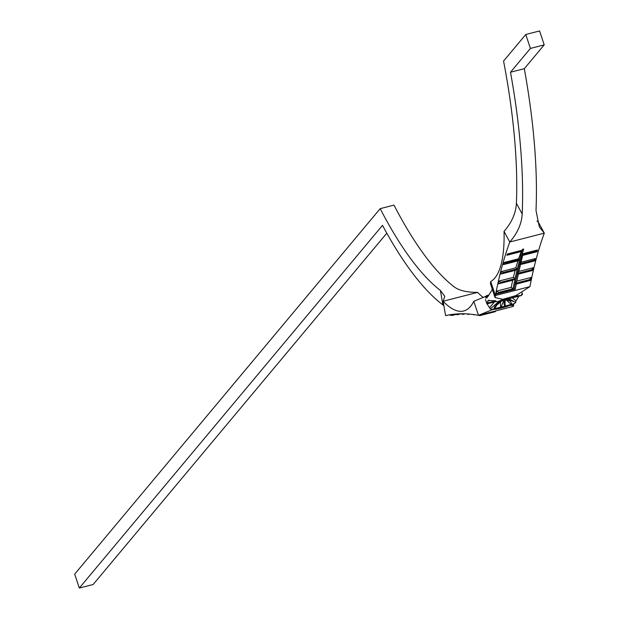 <?xml version="1.0" encoding="UTF-8"?>
<svg xmlns="http://www.w3.org/2000/svg" width="619" height="619" viewBox="0 0 619 619"><rect width="100%" height="100%" fill="white"/><g stroke="black" fill="none" stroke-linecap="round" stroke-linejoin="round"><path stroke-width="0.93" d="M492.206 288.802L491.873 290.303L486.836 298.018M486.998 297.932L485.822 296.772L488.244 296.145M488.592 295.611L485.683 296.354L485.76 298.079M522.274 253.883L537.439 249.991L537.044 251.724L522.66 255.415L521.051 262.232L535.443 258.541L534.893 260.878L520.502 264.568L518.939 271.401L533.323 267.71L532.727 270.426L518.335 274.116L516.85 281.119L531.234 277.428L530.63 280.399L516.246 284.09L515.232 289.243L496.183 294.133L496.794 291.062L511.178 287.371L512.725 280.221L498.341 283.912L499.007 281.041L513.391 277.351L515.147 270.387L500.756 274.085L501.46 271.509L515.844 267.81L517.886 260.901L503.502 264.592L519.511 260.181A749.044 233.696 75.6 0 0 517.345 268.839L502.961 272.53A749.044 233.696 75.6 0 0 502.783 273.273L517.167 269.575A749.044 233.696 75.6 0 0 515.124 278.589L500.74 282.279A749.044 233.696 75.6 0 0 500.57 283.045L514.954 279.355A749.044 233.696 75.6 0 0 513.027 288.725L498.643 292.423A749.044 233.696 75.6 0 0 498.488 293.22L514.025 289.228A749.044 233.696 75.6 0 1 515.054 284.098L529.438 280.399A749.044 233.696 75.6 0 1 529.601 279.618L515.209 283.316A749.044 233.696 75.6 0 1 517.198 274.124L531.582 270.426A749.044 233.696 75.6 0 1 531.752 269.675L517.368 273.374A749.044 233.696 75.6 0 1 519.473 264.537L533.857 260.839A749.044 233.696 75.6 0 1 534.042 260.119L519.651 263.81A749.044 233.696 75.6 0 1 521.871 255.322L536.263 251.631A749.044 233.696 75.6 0 1 536.449 250.935L522.065 254.633A749.044 233.696 75.6 0 1 523.651 249.031L522.498 249.325A618.807 193.058 -104.4 0 0 522.227 250.184A2.499 0.781 -104.4 0 0 522.165 250.471A749.044 233.696 75.6 0 1 522.498 249.325M517.886 260.901L519.511 260.181M500.756 274.085L501.607 273.583M515.147 270.387L515.991 269.884M498.341 283.912L500.57 283.045L499.247 283.355M512.725 280.221L513.638 279.664M496.183 294.133L498.488 293.22L497.158 293.514M515.232 289.243L514.582 289.042M516.246 284.09L515.619 283.912M530.63 280.399L530.003 280.214M518.335 274.116L517.763 273.962M532.727 270.426L532.147 270.271M520.502 264.568L519.975 264.437M534.893 260.878L534.359 260.746M522.66 255.415L521.871 255.322M537.044 251.724L536.263 251.631M488.979 295.015L486.673 295.603L486.085 296.13L486.704 296.091M492.616 309.523L478.487 315.342L473.814 301.306A115.405 36.003 75.6 0 1 470.61 306.32A115.405 36.003 75.6 0 1 463.677 310.986A115.405 36.003 75.6 0 1 443.111 301.252L477.644 292.385A115.405 36.003 -104.4 0 0 483.013 297.306M490.735 281.475L495.401 295.495L495.053 297.569L490.403 283.572L490.735 281.475A111.598 34.819 -104.4 0 0 494.883 277.97A111.598 34.819 -104.4 0 0 504.036 231.382L509.777 242.014A618.807 193.058 -104.4 0 0 495.401 295.495L529.926 286.636A618.807 193.058 75.6 0 1 544.302 233.146L539.288 226.802L536 210.445A295.147 92.084 -104.4 0 0 524.308 68.686L544.209 44.878L539.582 30.95L525.771 34.494L503.556 61.072A280.136 87.403 75.6 0 1 516.401 203.28L522.188 213.988A295.147 92.084 -104.4 0 0 510.497 72.23L524.308 68.686M521.786 294.946L522.513 294.474L521.755 294.218M518.915 296.176L516.022 300.888L515.689 302.382L507.534 299.078M499.084 301.267L490.333 308.896L491.308 309.531A18.756 3.9 161.6 0 0 514.551 303.565L515.689 302.382M490.333 308.896L486.836 303.589L486.751 301.979M486.929 302.057L487.702 303.689L487.996 300.532L488.615 300.323M504.276 264.143L505.119 263.872A749.044 233.696 75.6 0 1 505.305 263.16L519.689 259.469A749.044 233.696 75.6 0 1 521.972 251.152L506.845 255.252L507.441 253.983L522.227 250.184M503.502 264.592L504.183 262.464L518.575 258.773L521.237 251.562L521.972 251.152M522.188 213.988C521.655 223.738 517.523 233.077 509.777 242.014L544.302 233.146L538.561 222.523L537.029 221.029M443.885 305.709L442.902 304.919L440.403 290.443A280.136 87.403 75.6 0 1 380.182 208.657L74.698 574.123L79.325 588.05L93.136 584.506L386.798 233.193M497.978 301.554L521.221 295.588A18.756 3.9 161.6 0 0 497.978 301.554L496.453 301.569L495.347 300.749L487.996 300.532L489.35 300.184M489.559 307.682L494.442 301.964M514.551 303.565L511.224 304.447L505.406 299.248M511.224 304.447L504.856 306.15L503.943 303.821L504.268 301.817A27.515 8.581 -104.4 0 1 505.158 299.681M497.676 303.751L494.581 308.719L494.047 308.827L494.48 307.117L501.042 301.43L503.262 300.169M504.005 299.983A27.515 8.581 -104.4 0 0 503.115 302.111L500.995 307.14L494.581 308.719M521.221 295.588L522.243 292.787M495.053 297.569L502.079 299.147A295.147 92.084 -104.4 0 1 501.777 299.604L515.89 295.603L529.926 286.636M79.325 588.05L382.503 225.355A295.147 92.084 -104.4 0 0 442.902 304.919M440.403 290.443L444.782 296.339L443.111 301.252L445.595 315.62A749.044 233.696 -104.4 0 1 478.487 315.342L513.012 306.482L513.755 305.624L510.257 305.291M380.182 208.657L393.994 205.113A280.136 87.403 75.6 0 0 454.214 286.899C459.19 290.582 466.997 292.408 477.644 292.385M473.814 301.306L486.101 296.199M504.036 231.382C511.758 222.492 515.882 213.129 516.401 203.28M501.777 299.604L501.638 299.194M485.683 296.354L485.822 296.772M522.134 293.112L522.374 294.064M510.497 72.23L530.406 48.421L525.771 34.494M491.308 309.531L494.047 308.827M530.406 48.421L544.209 44.878M512.339 297.84L516.022 300.888M496.183 301.236L488.004 303.333M496.384 301.468L487.702 303.689M492.755 306.714L501.638 300.586M500.995 307.14L504.856 306.15M510.505 301.314L505.328 299.403M513.693 301.337L508.803 298.776M522.513 294.474L521.755 294.667M510.543 301.352L511.812 304.269M455.979 313.965L457.557 314.692A749.044 233.696 -104.4 0 0 457.147 314.738L455.476 314.065M457.557 314.692L461.132 313.779M462.269 313.771L462.911 314.367A749.044 233.696 -104.4 0 0 462.494 314.375L461.279 313.779M462.911 314.367L465.055 313.818M467.964 313.965L468.39 314.413A749.044 233.696 -104.4 0 0 467.964 314.39L467.167 313.918M468.39 314.413L469.612 314.096M473.775 314.568L473.999 314.839A749.044 233.696 -104.4 0 0 473.566 314.792L473.133 314.483M473.999 314.839L474.587 314.684M495.974 310.854L495.27 311.667L479.733 315.651A749.044 233.696 -104.4 0 0 479.292 315.574L478.835 315.257M450.725 314.607L452.327 315.388A749.044 233.696 -104.4 0 0 451.924 315.458L448.999 314.901M452.327 315.388L456.466 314.32M507.588 254.842A749.044 233.696 75.6 0 1 507.781 254.169L522.165 250.471M479.733 315.651L479.199 315.164M537.439 249.991L536.449 250.935M521.051 262.232L519.651 263.81M535.443 258.541L534.042 260.119M518.939 271.401L517.368 273.374M533.323 267.71L531.752 269.675M516.85 281.119L515.209 283.316M531.234 277.428L529.601 279.618M496.794 291.062L498.643 292.423M511.178 287.371L513.027 288.725M499.007 281.041L500.74 282.279M513.391 277.351L515.124 278.589M501.46 271.509L502.961 272.53M515.844 267.81L517.345 268.839M504.183 262.464L505.305 263.16M518.575 258.773L519.689 259.469M521.237 251.562L506.845 255.252M505.336 299.635A18.756 5.85 -104.4 0 0 505.205 305.987M500.601 307.171A18.756 5.85 75.6 0 1 500.616 301.693M495.734 300.896L487.865 302.915M503.572 300.091A16.883 5.269 -104.4 0 0 503.115 302.111M485.458 299.449L486.836 303.589M513.259 304.115L513.755 305.624"/></g></svg>
